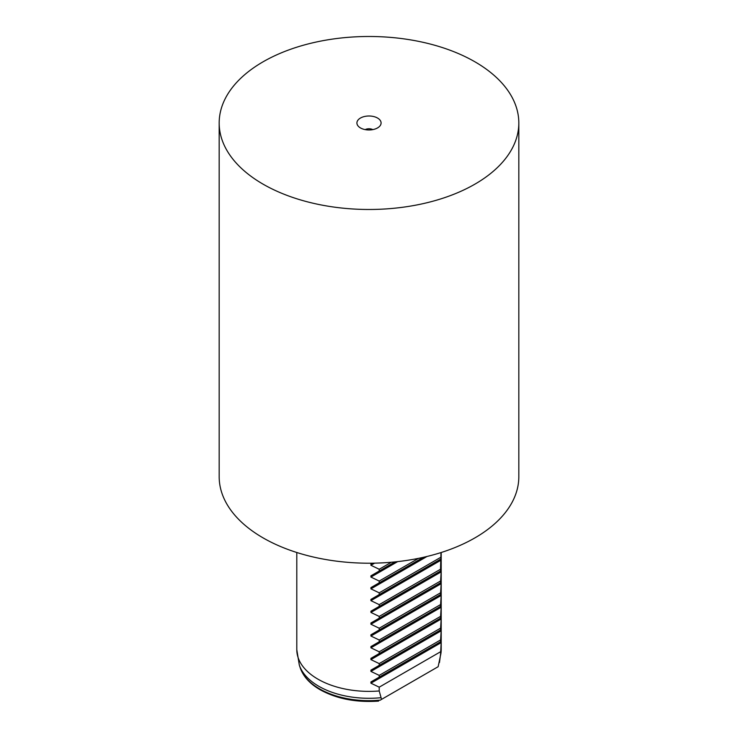 <?xml version="1.0" encoding="UTF-8"?>
<svg xmlns="http://www.w3.org/2000/svg" width="738" height="738" viewBox="0 0 738 738"><rect width="100%" height="100%" fill="white"/><g stroke="black" fill="none" stroke-linecap="round" stroke-linejoin="round"><path stroke-width="1.11" d="M440.973 552.568L440.475 571.037L441.176 570.631L441.176 571.885L440.475 582.826L441.176 582.42L441.176 583.675L440.475 594.616L441.176 594.21L441.176 595.465L440.475 606.405L441.176 605.999L441.176 607.254L440.475 618.195L441.176 617.798L441.176 619.044L440.475 629.984L441.176 629.588L441.176 630.833L440.475 641.783L441.176 641.377L441.176 642.623L440.475 655.584L438.141 666.709L381.546 699.384L379.212 690.962L379.212 687.17L370.919 683.194L370.919 681.94L379.212 677.152L379.212 675.381L370.919 671.405L370.919 670.15L379.212 665.362L379.212 663.591L370.919 659.615L370.919 658.361L379.212 653.573L379.212 651.802L370.919 647.816L370.919 646.571L379.212 641.783L379.212 640.012L370.919 636.027L370.919 634.781L379.212 629.984L379.212 628.222L370.919 624.237L370.919 622.992L379.212 618.195L379.212 616.433L370.919 612.448L370.919 611.193L379.212 606.405L379.212 604.634L370.919 600.658L370.919 599.404L379.212 594.616L379.212 592.845L370.919 588.869L370.919 587.614L379.212 582.826L379.212 581.055L370.919 577.079L370.919 575.825L379.212 571.037L379.212 569.266L370.919 565.28L370.919 564.035L372.386 563.186M379.959 700.297L381.546 699.384M474.94 61.817A149.823 86.503 180 0 1 518.823 122.978A149.823 86.503 180 0 1 426.333 202.895A149.823 86.503 180 0 1 263.06 184.149A149.823 86.503 180 0 1 219.177 122.978A149.823 86.503 180 0 1 311.667 43.072A149.823 86.503 180 0 1 474.94 61.817M219.177 122.978L219.177 476.711A149.823 86.503 0 0 0 263.06 537.873A149.823 86.503 0 0 0 426.333 556.627A149.823 86.503 0 0 0 518.823 476.711L518.823 122.978M360.448 127.923A12.094 6.983 180 0 1 357.958 125.829A12.094 6.983 180 0 1 362.146 117.231A12.094 6.983 180 0 1 377.552 118.043A12.094 6.983 180 0 1 380.042 125.829A12.094 6.983 180 0 1 360.448 127.923M372.81 129.611A5.683 3.284 0 0 0 365.19 129.611M440.475 651.802L379.212 687.17M379.212 677.152L440.475 641.783M440.475 640.012L379.212 675.381M379.212 665.362L440.475 629.984M440.475 628.222L379.212 663.591M379.212 653.573L440.475 618.195M440.475 616.433L379.212 651.802M379.212 641.783L440.475 606.405M440.475 604.634L379.212 640.012M379.212 629.984L440.475 594.616M440.475 592.845L379.212 628.222M379.212 618.195L440.475 582.826M440.475 581.055L379.212 616.433M379.212 606.405L440.475 571.037M440.475 569.266L379.212 604.634M379.212 594.616L440.475 559.247M440.475 557.476L379.212 592.845M379.212 582.826L423.428 557.301M418.566 558.334L379.212 581.055M379.212 571.037L395.051 561.886M391.389 562.236L379.212 569.266M441.176 641.377L370.919 681.94L441.176 641.377M441.176 629.588L370.919 670.15L441.176 629.588M441.176 617.798L370.919 658.361L441.176 617.798M441.176 605.999L370.919 646.571L441.176 605.999M441.176 594.21L370.919 634.781L441.176 594.21M441.176 582.42L370.919 622.992L441.176 582.42M441.176 570.631L370.919 611.193L441.176 570.631M441.176 558.841L370.919 599.404L441.176 558.841M380.264 700.131A70.018 40.424 0 0 1 319.489 688.812A70.018 40.424 0 0 1 300.246 667.89L299.314 665.086A70.977 40.977 0 0 0 318.816 686.294A70.977 40.977 0 0 0 380.688 697.733M299.314 665.086L296.796 649.689A72.204 41.688 0 0 0 317.949 679.163A72.204 41.688 0 0 0 379.212 690.962M440.475 655.584A72.204 41.688 0 0 0 441.204 649.689L439.451 662.595M370.919 683.194L441.176 642.623M370.919 671.405L441.176 630.833M370.919 659.615L441.176 619.044M370.919 647.816L441.176 607.254M370.919 636.027L441.176 595.465M370.919 624.237L441.176 583.675M370.919 612.448L441.176 571.885M370.919 600.658L441.176 560.087M370.919 588.869L427.071 556.443M370.919 577.079L397.708 561.6M370.919 565.28L374.618 563.149M300.246 667.89C303.327 676.571 309.96 683.868 320.154 689.753C336.703 698.858 356.177 702.641 378.576 701.1M441.204 552.504L441.204 649.689M296.796 552.504L296.796 649.689"/></g></svg>
